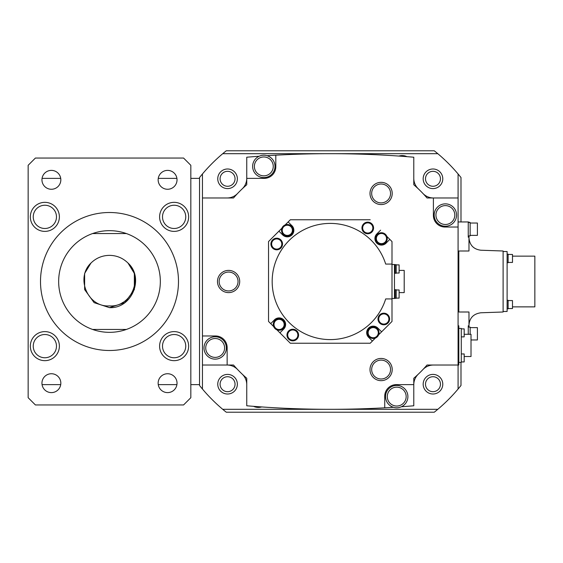 <?xml version="1.0" encoding="UTF-8"?>
<svg xmlns="http://www.w3.org/2000/svg" width="563" height="563" viewBox="0 0 563 563"><rect width="100%" height="100%" fill="white"/><g stroke="black" fill="none" stroke-linecap="round" stroke-linejoin="round"><path stroke-width="0.84" d="M167.591 392.615A9.444 9.444 0 0 0 177.028 383.171A9.444 9.444 0 0 0 167.591 373.733A9.444 9.444 0 0 0 158.147 383.171A9.444 9.444 0 0 0 167.591 392.615M167.591 189.267A9.444 9.444 0 0 0 177.028 179.829A9.444 9.444 0 0 0 167.591 170.385A9.444 9.444 0 0 0 158.147 179.829A9.444 9.444 0 0 0 167.591 189.267M51.388 189.267A9.444 9.444 0 0 0 60.832 179.829A9.444 9.444 0 0 0 51.388 170.385A9.444 9.444 0 0 0 41.951 179.829A9.444 9.444 0 0 0 51.388 189.267M51.388 392.615A9.444 9.444 0 0 0 60.832 383.171A9.444 9.444 0 0 0 51.388 373.733A9.444 9.444 0 0 0 41.951 383.171A9.444 9.444 0 0 0 51.388 392.615M44.857 228.487A11.619 11.619 0 0 0 56.476 216.868A11.619 11.619 0 0 0 44.857 205.242A11.619 11.619 0 0 0 33.238 216.868A11.619 11.619 0 0 0 44.857 228.487M174.129 357.758A11.619 11.619 0 0 0 185.748 346.132A11.619 11.619 0 0 0 174.129 334.513A11.619 11.619 0 0 0 162.503 346.132A11.619 11.619 0 0 0 174.129 357.758M174.129 228.487A11.619 11.619 0 0 0 185.748 216.868A11.619 11.619 0 0 0 174.129 205.242A11.619 11.619 0 0 0 162.503 216.868A11.619 11.619 0 0 0 174.129 228.487M44.857 357.758A11.619 11.619 0 0 0 56.476 346.132A11.619 11.619 0 0 0 44.857 334.513A11.619 11.619 0 0 0 33.238 346.132A11.619 11.619 0 0 0 44.857 357.758M174.129 231.386A14.525 14.525 0 0 0 188.654 216.868A14.525 14.525 0 0 0 174.129 202.342A14.525 14.525 0 0 0 159.603 216.868A14.525 14.525 0 0 0 174.129 231.386M174.129 360.658A14.525 14.525 0 0 0 188.654 346.132A14.525 14.525 0 0 0 174.129 331.614A14.525 14.525 0 0 0 159.603 346.132A14.525 14.525 0 0 0 174.129 360.658M44.857 360.658A14.525 14.525 0 0 0 59.382 346.132A14.525 14.525 0 0 0 44.857 331.614A14.525 14.525 0 0 0 30.332 346.132A14.525 14.525 0 0 0 44.857 360.658M44.857 231.386A14.525 14.525 0 0 0 59.382 216.868A14.525 14.525 0 0 0 44.857 202.342A14.525 14.525 0 0 0 30.332 216.868A14.525 14.525 0 0 0 44.857 231.386M127.998 263.034L134.353 273.421L134.353 289.579L124.859 302.655L109.489 307.644L124.859 302.655L134.353 289.579L134.353 273.421L127.998 263.034L134.353 273.421L134.353 289.579L124.859 302.655L109.489 307.644L124.859 302.655L134.353 289.579L134.353 273.421L127.998 263.034L134.353 273.421L134.353 289.579L124.859 302.655L109.489 307.644L124.859 302.655L134.353 289.579L134.353 273.421L127.998 263.034L134.353 273.421L134.353 289.579L124.859 302.655L109.489 307.644L124.859 302.655L134.353 289.579L134.353 273.421L127.998 263.034L134.353 273.421L134.353 289.579L124.859 302.655L109.489 307.644L124.859 302.655L134.353 289.579L134.353 273.421L127.998 263.034L134.353 273.421L134.353 289.579L124.859 302.655L109.489 307.644L124.859 302.655L134.353 289.579L134.353 273.421L127.998 263.034L134.353 273.421L134.353 289.579L124.859 302.655L109.489 307.644L94.12 302.655L109.489 307.644L94.12 302.655L84.626 289.579L84.626 273.421L90.967 263.048L84.626 273.421L84.626 289.579L84.626 273.421L90.967 263.048C96.118 258.023 102.297 255.461 109.489 255.356C116.689 255.461 122.861 258.023 128.012 263.048C144.67 278.094 131.826 308.834 109.489 307.644L94.12 302.655L84.626 289.579L84.626 273.421L90.967 263.048L84.626 273.421L84.626 289.579L94.12 302.655L109.489 307.644L94.12 302.655L84.626 289.579L84.626 273.421L90.967 263.048L84.626 273.421L84.626 289.579L94.12 302.655L109.489 307.644L94.12 302.655L84.626 289.579L84.626 273.421L90.967 263.048L84.626 273.421L84.626 289.579L94.12 302.655L109.489 307.644L94.12 302.655L84.626 289.579L84.626 273.421L90.967 263.048L84.626 273.421L84.626 289.579L94.12 302.655L109.489 307.644L94.12 302.655L84.626 289.579L84.626 273.421L90.967 263.048L84.626 273.421L84.626 289.579L94.12 302.655L109.489 307.644L94.12 302.655L84.626 289.579L84.626 273.421L90.967 263.048L84.626 273.421L84.626 289.579L94.12 302.655L109.489 307.644L94.12 302.655L84.626 289.579L84.626 273.421L90.967 263.048L84.626 273.421L84.626 289.579L94.12 302.655L109.489 307.644L94.12 302.655L84.626 289.579L84.626 273.421L90.967 263.048L84.626 273.421L84.626 289.579L94.12 302.655L109.489 307.644L94.12 302.655M84.626 289.579L84.626 273.421L90.967 263.048C75.301 277.855 87.737 307.532 109.489 305.899C131.249 307.532 143.678 277.855 128.012 263.048L128.012 263.048M92.55 233.568A50.839 50.839 0 0 1 160.328 281.5A50.839 50.839 0 0 1 92.55 329.432A50.839 50.839 0 0 1 92.55 233.568L126.429 233.568M109.489 212.504A68.996 68.996 0 0 0 40.501 281.5A68.996 68.996 0 0 0 109.489 350.496A68.996 68.996 0 0 0 178.485 281.5A68.996 68.996 0 0 0 109.489 212.504M183.566 158.041L35.413 158.041L28.15 165.304L28.15 397.696L35.413 404.959L183.566 404.959L190.829 397.696L190.829 165.304L183.566 158.041M126.429 329.432L92.55 329.432M122.03 302.894L122.678 302.521M42.063 178.387A14.525 14.525 0 0 1 42.675 178.372L60.72 178.372M158.259 178.372L176.916 178.372M190.829 178.372L199.541 178.372M199.541 384.628L190.829 384.628M176.916 384.628L158.259 384.628M60.72 384.628L42.675 384.628A14.525 14.525 0 0 1 42.063 384.613M28.15 370.102L28.15 192.898M393.46 407.295A987.685 987.685 0 0 1 246.749 405.782L246.749 378.259A127.815 127.815 0 0 1 233.511 365.021L202.448 365.021L202.448 389.033A167.035 167.035 0 0 0 226.284 412.222L434.249 412.222A167.035 167.035 0 0 0 437.803 409.315L222.737 409.315M202.448 197.979L233.511 197.979A127.815 127.815 0 0 1 246.749 184.741L246.749 178.372L264.181 178.372A11.619 11.619 0 0 0 275.8 166.754L275.8 155.184A987.685 987.685 0 0 1 413.784 157.218L413.784 184.741A127.815 127.815 0 0 1 427.028 197.979L433.397 197.979L433.397 215.411A11.619 11.619 0 0 0 445.016 227.03L458.085 227.03L458.085 173.967A167.035 167.035 0 0 0 437.803 153.685L222.737 153.685A167.035 167.035 0 0 0 202.448 173.967L202.448 335.97L215.523 335.97A11.619 11.619 0 0 1 227.142 347.589L227.142 365.021M458.085 325.801L458.81 325.801L458.81 365.021L427.028 365.021A127.815 127.815 0 0 1 413.784 378.259L413.784 384.628L396.359 384.628A11.619 11.619 0 0 0 384.733 396.246L384.733 407.816M237.368 384.205A9.803 9.803 0 0 0 227.565 374.402A9.803 9.803 0 0 0 217.754 384.205A9.803 9.803 0 0 0 227.565 394.009A9.803 9.803 0 0 0 237.368 384.205M246.749 384.698A14.525 14.525 0 0 0 242.231 374.163M389.821 155.479A987.685 987.685 0 0 1 398.871 156.064A11.183 11.183 0 0 1 406.993 156.669M263.815 175.846A9.444 9.444 0 0 1 254.377 166.402A9.444 9.444 0 0 1 263.815 156.964A9.444 9.444 0 0 1 273.259 166.402A9.444 9.444 0 0 1 263.815 175.846M263.815 155.219A11.183 11.183 0 0 1 274.997 166.402A11.183 11.183 0 0 1 263.815 177.584A11.183 11.183 0 0 1 252.632 166.402A11.183 11.183 0 0 1 263.815 155.219M381.102 378.99A9.444 9.444 0 0 1 371.664 369.553A9.444 9.444 0 0 1 381.102 360.109A9.444 9.444 0 0 1 390.546 369.553A9.444 9.444 0 0 1 381.102 378.99M381.102 358.441A11.112 11.112 0 0 1 392.214 369.553A11.112 11.112 0 0 1 381.102 380.665A11.112 11.112 0 0 1 369.997 369.553A11.112 11.112 0 0 1 381.102 358.441M228.592 290.944A9.444 9.444 0 0 1 219.155 281.5A9.444 9.444 0 0 1 228.592 272.056A9.444 9.444 0 0 1 238.036 281.5A9.444 9.444 0 0 1 228.592 290.944M228.592 270.388A11.112 11.112 0 0 1 239.704 281.5A11.112 11.112 0 0 1 228.592 292.612A11.112 11.112 0 0 1 217.48 281.5A11.112 11.112 0 0 1 228.592 270.388M381.102 202.891A9.444 9.444 0 0 1 371.664 193.447A9.444 9.444 0 0 1 381.102 184.01A9.444 9.444 0 0 1 390.546 193.447A9.444 9.444 0 0 1 381.102 202.891M381.102 182.335A11.112 11.112 0 0 1 392.214 193.447A11.112 11.112 0 0 1 381.102 204.559A11.112 11.112 0 0 1 369.997 193.447A11.112 11.112 0 0 1 381.102 182.335M367.759 222.878A5.081 5.081 0 0 1 372.84 227.959A5.081 5.081 0 0 1 367.759 233.04A5.081 5.081 0 0 1 362.671 227.959A5.081 5.081 0 0 1 367.759 222.878M367.759 222.441A5.517 5.517 0 0 1 373.276 227.959A5.517 5.517 0 0 1 367.759 233.476A5.517 5.517 0 0 1 362.241 227.959A5.517 5.517 0 0 1 367.759 222.441M367.759 222.146A5.813 5.813 0 0 1 373.565 227.959A5.813 5.813 0 0 1 367.759 233.772A5.813 5.813 0 0 1 361.946 227.959A5.813 5.813 0 0 1 367.759 222.146M383.811 313.908A5.081 5.081 0 0 1 388.892 318.989A5.081 5.081 0 0 1 383.811 324.077A5.081 5.081 0 0 1 378.723 318.989A5.081 5.081 0 0 1 383.811 313.908M383.811 313.471A5.517 5.517 0 0 1 389.329 318.989A5.517 5.517 0 0 1 383.811 324.506A5.517 5.517 0 0 1 378.287 318.989A5.517 5.517 0 0 1 383.811 313.471M383.811 313.183A5.813 5.813 0 0 1 389.617 318.989A5.813 5.813 0 0 1 383.811 324.802A5.813 5.813 0 0 1 377.998 318.989A5.813 5.813 0 0 1 383.811 313.183M292.781 329.96A5.081 5.081 0 0 1 297.862 335.041A5.081 5.081 0 0 1 292.781 340.122A5.081 5.081 0 0 1 287.693 335.041A5.081 5.081 0 0 1 292.781 329.96M292.781 329.524A5.517 5.517 0 0 1 298.299 335.041A5.517 5.517 0 0 1 292.781 340.559A5.517 5.517 0 0 1 287.257 335.041A5.517 5.517 0 0 1 292.781 329.524M292.781 329.228A5.813 5.813 0 0 1 298.587 335.041A5.813 5.813 0 0 1 292.781 340.854A5.813 5.813 0 0 1 286.968 335.041A5.813 5.813 0 0 1 292.781 329.228M276.729 238.923A5.081 5.081 0 0 1 281.81 244.011A5.081 5.081 0 0 1 276.729 249.092A5.081 5.081 0 0 1 271.64 244.011A5.081 5.081 0 0 1 276.729 238.923M276.729 238.494A5.517 5.517 0 0 1 282.246 244.011A5.517 5.517 0 0 1 276.729 249.529A5.517 5.517 0 0 1 271.204 244.011A5.517 5.517 0 0 1 276.729 238.494M276.729 238.198A5.813 5.813 0 0 1 282.535 244.011A5.813 5.813 0 0 1 276.729 249.817A5.813 5.813 0 0 1 270.916 244.011A5.813 5.813 0 0 1 276.729 238.198M370.215 343.233L375.366 338.082A5.813 5.813 0 0 0 378.61 334.837L391.996 321.445L381.608 331.832L377.836 328.06A6.538 6.538 0 0 0 368.35 328.32A6.538 6.538 0 0 0 369.124 337.779L372.389 341.051L370.208 343.233L290.325 343.233L276.933 329.841A5.813 5.813 0 0 1 273.688 326.603L268.537 321.452L268.537 241.555L281.922 228.163A5.813 5.813 0 0 1 285.167 224.919L290.325 219.767L285.167 224.919M373.213 327.596A5.081 5.081 0 0 1 378.301 332.684A5.081 5.081 0 0 1 373.213 337.765A5.081 5.081 0 0 1 368.132 332.684A5.081 5.081 0 0 1 373.213 327.596M373.213 327.166A5.517 5.517 0 0 1 378.737 332.684A5.517 5.517 0 0 1 373.213 338.201A5.517 5.517 0 0 1 367.695 332.684A5.517 5.517 0 0 1 373.213 327.166M373.213 326.871A5.813 5.813 0 0 1 379.026 332.684A5.813 5.813 0 0 1 373.213 338.49A5.813 5.813 0 0 1 367.407 332.684A5.813 5.813 0 0 1 373.213 326.871M381.608 331.832L378.618 334.823M375.359 338.082L372.389 341.051M279.086 319.362A5.081 5.081 0 0 1 284.167 324.45A5.081 5.081 0 0 1 279.086 329.531A5.081 5.081 0 0 1 274.005 324.45A5.081 5.081 0 0 1 279.086 319.362M279.086 318.925A5.517 5.517 0 0 1 284.604 324.45A5.517 5.517 0 0 1 279.086 329.967A5.517 5.517 0 0 1 273.569 324.45A5.517 5.517 0 0 1 279.086 318.925M279.086 318.637A5.813 5.813 0 0 1 284.892 324.45A5.813 5.813 0 0 1 279.086 330.256A5.813 5.813 0 0 1 273.273 324.45A5.813 5.813 0 0 1 279.086 318.637M290.325 343.233L276.94 329.848M273.688 326.589L268.537 321.445M279.938 332.839L283.71 329.066A6.538 6.538 0 0 0 283.449 319.58A6.538 6.538 0 0 0 273.991 320.354L270.719 323.626M287.32 225.235A5.081 5.081 0 0 1 292.401 230.316A5.081 5.081 0 0 1 287.32 235.404A5.081 5.081 0 0 1 282.239 230.316A5.081 5.081 0 0 1 287.32 225.235M287.32 224.799A5.517 5.517 0 0 1 292.837 230.316A5.517 5.517 0 0 1 287.32 235.834A5.517 5.517 0 0 1 281.803 230.316A5.517 5.517 0 0 1 287.32 224.799M287.32 224.51A5.813 5.813 0 0 1 293.133 230.316A5.813 5.813 0 0 1 287.32 236.129A5.813 5.813 0 0 1 281.514 230.316A5.813 5.813 0 0 1 287.32 224.51M268.537 241.548L281.922 228.177M278.924 231.168L282.696 234.94A6.538 6.538 0 0 0 292.183 234.68A6.538 6.538 0 0 0 291.416 225.221L288.143 221.949M381.454 233.469A5.081 5.081 0 0 1 386.535 238.55A5.081 5.081 0 0 1 381.454 243.638A5.081 5.081 0 0 1 376.365 238.55A5.081 5.081 0 0 1 381.454 233.469M381.454 233.033A5.517 5.517 0 0 1 386.971 238.55A5.517 5.517 0 0 1 381.454 244.075A5.517 5.517 0 0 1 375.929 238.55A5.517 5.517 0 0 1 381.454 233.033M381.454 232.744A5.813 5.813 0 0 1 387.26 238.55A5.813 5.813 0 0 1 381.454 244.363A5.813 5.813 0 0 1 375.641 238.55A5.813 5.813 0 0 1 381.454 232.744M391.996 264.068L391.996 298.932L385.69 298.932A58.102 58.102 0 0 1 296.265 328.609A58.102 58.102 0 0 1 296.265 234.391A58.102 58.102 0 0 1 385.69 264.068L391.996 264.068L391.996 241.548L386.844 236.397A5.813 5.813 0 0 0 383.6 233.159L383.593 233.152M386.851 236.411L391.996 241.555M380.602 230.161L376.83 233.934A6.538 6.538 0 0 0 377.083 243.42A6.538 6.538 0 0 0 386.549 242.646L389.814 239.374M396.211 273.034L399.118 273.034L399.118 264.899L396.211 264.899M395.191 273.252L396.211 273.252L396.211 264.68L395.191 264.68M394.466 273.322L395.191 273.322L395.191 264.61L394.466 264.61L395.191 264.61M396.211 298.101L399.118 298.101L399.118 289.966L396.211 289.966M395.191 298.32L396.211 298.32L396.211 289.748L395.191 289.748M394.466 298.39L395.191 298.39L395.191 289.678L394.466 289.678M399.118 292.612L404.199 292.612L404.199 270.388L399.118 270.388M391.996 298.496L394.466 298.496L394.466 264.504L391.996 264.504M391.996 321.445L391.996 298.932M370.208 219.767L290.325 219.767M423.172 178.795A9.803 9.803 0 0 0 432.975 188.598A9.803 9.803 0 0 0 442.778 178.795A9.803 9.803 0 0 0 432.975 168.991A9.803 9.803 0 0 0 423.172 178.795M227.565 188.598A9.803 9.803 0 0 0 237.368 178.795A9.803 9.803 0 0 0 227.565 168.991A9.803 9.803 0 0 0 217.754 178.795A9.803 9.803 0 0 0 227.565 188.598M413.784 178.302A14.525 14.525 0 0 0 418.309 188.837M445.361 224.489A9.444 9.444 0 0 1 435.924 215.052A9.444 9.444 0 0 1 445.361 205.608A9.444 9.444 0 0 1 454.805 215.052A9.444 9.444 0 0 1 445.361 224.489M445.361 203.862A11.183 11.183 0 0 1 456.551 215.052A11.183 11.183 0 0 1 445.361 226.235A11.183 11.183 0 0 1 434.179 215.052A11.183 11.183 0 0 1 445.361 203.862M458.085 197.979L433.397 197.979M464.186 361.939L461.28 361.939L464.186 361.939L464.186 353.951L461.28 353.951M461.28 336.871L464.186 336.871L464.186 328.883L461.28 328.883L464.186 328.883M464.186 356.52L471.013 356.52L471.013 334.295L464.186 334.295M458.81 328.412L461.28 328.412L461.28 362.403L458.81 362.403M270.719 407.521A987.685 987.685 0 0 1 261.668 406.936A11.183 11.183 0 0 1 253.54 406.331M432.975 374.402A9.803 9.803 0 0 0 423.172 384.205A9.803 9.803 0 0 0 432.975 394.009A9.803 9.803 0 0 0 442.778 384.205A9.803 9.803 0 0 0 432.975 374.402M458.085 227.03L458.085 389.033A167.035 167.035 0 0 1 437.803 409.315M396.718 406.036A9.444 9.444 0 0 1 387.281 396.598A9.444 9.444 0 0 1 396.718 387.154A9.444 9.444 0 0 1 406.162 396.598A9.444 9.444 0 0 1 396.718 406.036M396.718 385.416A11.183 11.183 0 0 1 407.901 396.598A11.183 11.183 0 0 1 396.718 407.781A11.183 11.183 0 0 1 385.535 396.598A11.183 11.183 0 0 1 396.718 385.416M413.784 384.628L413.784 405.782A987.685 987.685 0 0 1 401.398 406.753M418.309 374.163A14.525 14.525 0 0 0 413.784 384.698M433.461 365.021A14.525 14.525 0 0 0 422.933 369.539M470.14 334.295L470.14 327.11L468.979 327.11L468.979 325.801L468.254 325.801L468.254 334.295M471.013 339.961L477.403 339.961L477.403 327.617L470.14 327.617M470.14 327.11L468.254 327.11M470.14 235.383L477.403 235.383L477.403 223.039L470.14 223.039L477.403 223.039M468.254 235.89L470.14 235.89L470.14 222.526L468.254 222.526M512.485 254.448L508.122 254.448L512.485 254.448L512.485 262.435L508.122 262.435M508.122 254.159L507.108 254.159L508.122 254.159L508.122 262.724L507.108 262.724M512.485 308.552L508.122 308.552L512.485 308.552L512.485 300.565L508.122 300.565M507.108 308.841L508.122 308.841L508.122 300.276L507.108 300.276M512.485 306.863L534.85 306.863L534.85 256.137L512.485 256.137M503.111 311.473L507.108 311.473L507.108 251.527L503.111 251.527M468.979 325.801L468.979 312.001L458.81 312.001L458.81 250.999L468.979 250.999L468.979 235.89M468.979 325.118C469.528 317.926 473.504 313.809 480.893 312.775L503.111 312.001L503.111 250.999L480.893 250.225C473.624 249.296 469.655 245.179 468.979 237.882M470.14 222.526L468.254 221.949L468.254 237.199L468.979 237.199M468.254 221.949L458.085 221.949M422.933 193.461A14.525 14.525 0 0 0 433.461 197.979M215.172 357.392A9.444 9.444 0 0 1 205.727 347.948A9.444 9.444 0 0 1 215.172 338.511A9.444 9.444 0 0 1 224.609 347.948A9.444 9.444 0 0 1 215.172 357.392M215.172 336.765A11.183 11.183 0 0 1 226.354 347.948A11.183 11.183 0 0 1 215.172 359.138A11.183 11.183 0 0 1 203.989 347.948A11.183 11.183 0 0 1 215.172 336.765M202.448 335.97L202.448 365.021M246.749 178.372L246.749 157.218A987.685 987.685 0 0 1 259.135 156.247M267.08 155.705A987.685 987.685 0 0 1 275.8 155.184M242.231 188.837A14.525 14.525 0 0 0 246.749 178.302M227.072 197.979A14.525 14.525 0 0 0 237.6 193.461M237.6 369.539A14.525 14.525 0 0 0 227.072 365.021M437.803 153.685A167.035 167.035 0 0 0 434.249 150.778L226.284 150.778A167.035 167.035 0 0 0 222.737 153.685M202.448 173.967A167.035 167.035 0 0 0 199.541 177.521L199.541 385.479A167.035 167.035 0 0 0 202.448 389.033M460.991 221.949L460.991 177.521A167.035 167.035 0 0 0 458.085 173.967M458.085 389.033A167.035 167.035 0 0 0 460.991 385.479L460.991 362.403M220.084 384.205A7.481 7.481 0 0 0 227.565 391.686A7.481 7.481 0 0 0 235.045 384.205A7.481 7.481 0 0 0 227.565 376.724A7.481 7.481 0 0 0 220.084 384.205M220.084 178.795A7.481 7.481 0 0 0 227.565 186.276A7.481 7.481 0 0 0 235.045 178.795A7.481 7.481 0 0 0 227.565 171.314A7.481 7.481 0 0 0 220.084 178.795M425.494 178.795A7.481 7.481 0 0 0 432.975 186.276A7.481 7.481 0 0 0 440.456 178.795A7.481 7.481 0 0 0 432.975 171.314A7.481 7.481 0 0 0 425.494 178.795M425.494 384.205A7.481 7.481 0 0 0 432.975 391.686A7.481 7.481 0 0 0 440.456 384.205A7.481 7.481 0 0 0 432.975 376.724A7.481 7.481 0 0 0 425.494 384.205"/></g></svg>
